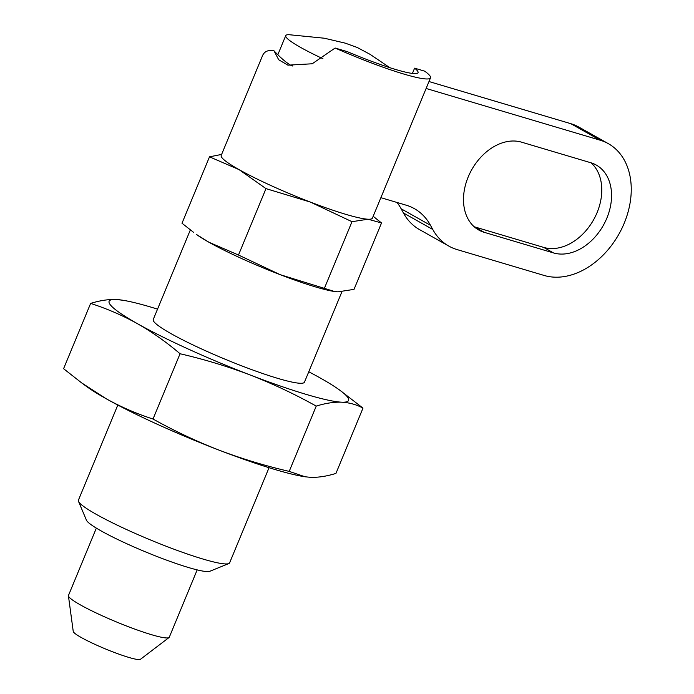 <?xml version="1.0" encoding="UTF-8"?>
<svg xmlns="http://www.w3.org/2000/svg" width="694" height="694" viewBox="0 0 694 694"><rect width="100%" height="100%" fill="white"/><g stroke="black" fill="none" stroke-linecap="round" stroke-linejoin="round"><path stroke-width="1.04" d="M380.885 197.677L406.276 205.224A73.659 53.611 119.4 0 1 414.387 208.651A73.659 53.611 119.4 0 1 430.488 225.298L432.77 229.471A73.659 53.611 119.4 0 0 448.871 246.118A73.659 53.611 119.4 0 0 456.982 249.554L544.174 275.466A73.659 53.611 119.4 0 0 621.711 228.786A73.659 53.611 119.4 0 0 608.317 143.649L578.961 127.132A73.659 53.611 119.4 0 0 570.85 123.697L428.987 81.536M430.488 225.298L401.141 208.781L403.414 212.954A73.659 53.611 119.4 0 0 419.523 229.601L448.871 246.118M401.141 208.781A73.659 53.611 119.4 0 0 396.994 202.457M608.317 143.649A73.659 53.611 119.4 0 0 600.197 140.214L426.116 88.468M197.174 569.887L169.293 637.213A54.566 6.116 -157.5 0 1 169.032 637.534L140.448 659.3A36.452 4.086 -157.5 0 1 105.384 648.907A36.452 4.086 -157.5 0 1 73.243 631.462L68.428 595.86A54.566 6.116 -157.5 0 1 68.472 595.452L96.353 528.125M169.032 637.534A54.566 6.116 -157.5 0 1 116.54 621.98A54.566 6.116 -157.5 0 1 68.428 595.86M322.944 58.73A68.064 7.625 -157.5 0 1 285.737 35.628A68.064 7.625 -157.5 0 1 288.99 34.7L324.306 38.213L345.23 43.141L357.254 47.496L370.058 54.332L389.872 67.7M308.769 371.767A129.587 14.513 -157.5 0 1 320.316 378.03A129.587 14.513 -157.5 0 1 339.8 390.193A129.587 14.513 -157.5 0 1 341.656 402.182A129.587 14.513 -157.5 0 1 250.196 374.994A129.587 14.513 -157.5 0 1 137.386 323.656C152.281 332.157 166.499 342.185 180.058 353.749L153.018 419.029C174.394 430.939 196.411 441.315 219.07 450.137C241.807 458.76 265.186 465.848 289.198 471.382L305.117 476.787L310.53 477.325C318.364 477.567 326.839 476.258 335.948 473.403L362.988 408.124C356.525 404.593 349.412 402.615 341.656 402.182C333.831 401.939 325.356 403.249 316.238 406.103C294.863 394.183 272.855 383.817 250.196 374.994C227.459 366.363 204.079 359.284 180.058 353.749M122.578 300.207L116.045 299.496C108.212 299.253 99.736 300.563 90.628 303.417C106.859 308.622 122.448 315.362 137.386 323.656A129.587 14.513 -157.5 0 1 116.045 299.496A129.587 14.513 -157.5 0 1 122.578 300.207A129.587 14.513 -157.5 0 1 157.547 309.125M90.628 303.417L63.588 368.696L81.727 382.949L106.26 398.79C121.233 407.1 136.822 413.841 153.018 419.029M190.347 229.931L153.235 319.518A81.849 9.169 22.5 0 0 195.43 346.098A81.849 9.169 22.5 0 0 277.765 378.369A81.849 9.169 22.5 0 0 304.466 382.16L341.899 291.784M339.8 390.193L362.988 408.124M334.612 291.515A81.849 9.169 -157.5 0 1 333.84 291.402A81.849 9.169 -157.5 0 1 280.194 274.677A81.849 9.169 -157.5 0 1 208.946 242.249A81.849 9.169 -157.5 0 1 196.645 234.572L208.946 242.249L238.484 255.028L280.194 274.677L334.543 291.506L337.961 291.844L354.018 289.372L381.527 222.965L368.054 219.217A81.849 9.169 -157.5 0 1 310.287 202.041A81.849 9.169 -157.5 0 1 239.04 169.614A81.849 9.169 -157.5 0 1 221.186 155.465L262.497 55.746C264.345 51.417 268.17 49.751 273.965 50.757L278.693 59.753L287.906 65.167L312.205 63.779L335.133 48.025L347.321 51.651A68.342 7.651 -157.5 0 0 418.04 72.679A68.342 7.651 -157.5 0 0 414.596 68.168L412.409 73.434M316.238 406.103L289.198 471.382M305.117 476.787L304.007 476.613A129.587 14.513 -157.5 0 1 219.07 450.137A129.587 14.513 -157.5 0 1 106.26 398.79A129.587 14.513 -157.5 0 1 86.776 386.636L81.727 382.949M269.038 467.695L229.636 562.825A81.849 9.169 -157.5 0 1 228.751 563.58A81.849 9.169 -157.5 0 1 150.511 539.975A81.849 9.169 -157.5 0 1 78.491 501.337A81.849 9.169 -157.5 0 1 78.405 500.183L117.807 405.053M228.751 563.58L209.814 571.283A67.205 7.53 -157.5 0 1 145.567 551.904A67.205 7.53 -157.5 0 1 86.429 520.179L78.491 501.337M414.596 68.168L424.685 71.17A81.849 9.169 -157.5 0 1 430.514 77.849L372.418 218.107A81.849 9.169 -157.5 0 1 368.054 219.217L351.997 221.69L324.488 288.097M430.514 77.849A81.849 9.169 -157.5 0 1 335.133 48.025M351.997 221.69L310.287 202.041L265.984 188.621L239.04 169.614L209.501 156.835L182.002 223.242L193.453 232.247M265.984 188.621L238.484 255.028M373.172 216.285L381.527 222.965M209.501 156.835L221.62 154.424M273.965 50.757C280.628 57.862 286.396 62.807 291.28 65.592L292.66 65.999M590.863 162.76L521.541 142.157A49.109 35.741 119.4 0 0 469.855 173.274A49.109 35.741 119.4 0 0 478.782 230.035A49.109 35.741 119.4 0 0 484.195 232.317L553.517 252.928A49.109 35.741 119.4 0 0 605.203 221.802A49.109 35.741 119.4 0 0 596.276 165.051A49.109 35.741 119.4 0 0 590.863 162.76M474.193 226.747A49.109 35.741 119.4 0 0 474.41 226.817L543.732 247.42A49.109 35.741 119.4 0 0 593.63 219.729A49.109 35.741 119.4 0 0 591.08 162.83M600.197 140.214L570.85 123.697M432.77 229.471L403.414 212.954M474.41 226.817L484.195 232.317M543.732 247.42L553.517 252.928M277.826 54.739L285.737 35.628M333.84 291.402L334.543 291.506"/></g></svg>
